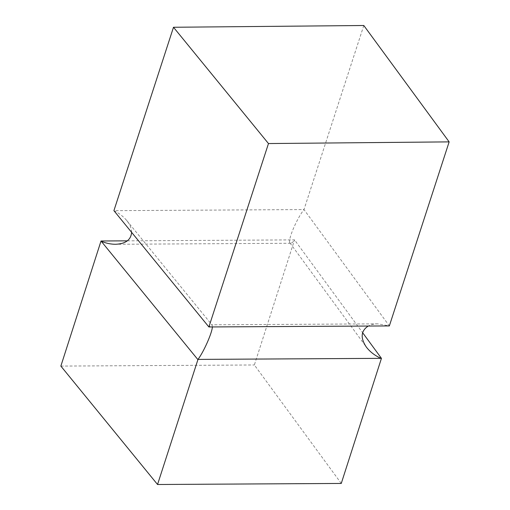 <?xml version="1.0" encoding="UTF-8"?>
<svg xmlns="http://www.w3.org/2000/svg" width="510" height="510" viewBox="0 0 510 510"><rect width="100%" height="100%" fill="white"/><g stroke="black" fill="none" stroke-linecap="round" stroke-linejoin="round"><path stroke-width="0.38" stroke-dasharray="2.55 1.91" d="M341.267 483.442L254.369 364.975L294.544 239.885L294.034 239.885L294.78 240.21L362.616 332.686M60.856 366.091L254.369 364.975M131.612 232.343C131.605 228.493 129.986 224.559 126.767 220.556C123.465 216.572 119.181 213.276 113.908 210.662L303.992 209.565L389.347 325.922L377.789 323.85C374.072 323.888 370.885 324.615 368.233 326.043M363.796 25.5L303.992 209.565C296.622 218.822 287.43 240.637 289.941 242.919L290.636 243.27C291.541 243.238 292.867 242.193 294.601 240.133L294.78 240.21M212.37 326.942L212.083 325.036L211.605 324.806L208.883 326.961M127.353 240.841L294.034 239.885M289.941 242.919L366.199 346.883M377.789 323.85L211.605 324.806M126.767 220.556L212.083 325.036M290.636 243.27L115.598 244.277"/><path stroke-width="0.76" d="M362.616 332.686L381.442 358.345L341.267 483.442L157.545 484.5L197.988 359.403C203.662 351.996 212.16 332.813 212.37 326.942M197.721 359.403L101.025 241L60.856 366.091L157.545 484.5M368.233 326.043C360.921 330.85 360.245 337.792 366.199 346.883C369.814 351.683 374.722 355.508 380.932 358.345L381.442 358.345M208.883 326.961L389.347 325.922L449.144 141.876L268.477 143.552L208.883 326.961L113.908 210.662L173.496 27.266L268.477 143.552M380.932 358.345L197.988 359.403M101.286 241.319C106.182 243.289 110.95 244.277 115.598 244.277C125.664 243.818 131 239.84 131.612 232.343M101.299 240.994L127.353 240.841M173.496 27.266L363.796 25.5L449.144 141.876"/></g></svg>
